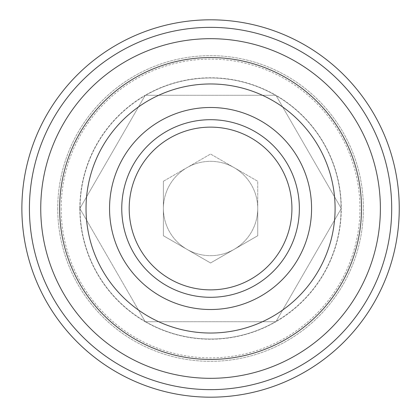 <?xml version="1.0" encoding="UTF-8"?>
<svg xmlns="http://www.w3.org/2000/svg" width="417" height="417" viewBox="0 0 417 417"><rect width="100%" height="100%" fill="white"/><g stroke="black" fill="none" stroke-linecap="round" stroke-linejoin="round"><path stroke-width="0.31" stroke-dasharray="2.08 1.56" d="M79.84 208.5A130.724 130.724 0 0 0 145.199 321.71L79.84 208.5L145.199 95.29A130.724 130.724 0 0 0 79.84 208.5L145.199 95.29L275.924 95.29A130.724 130.724 0 0 0 145.199 95.29L275.924 95.29L341.283 208.5A130.724 130.724 0 0 0 275.924 95.29L341.283 208.5L275.924 321.71A130.724 130.724 0 0 0 341.283 208.5L275.924 321.71L145.199 321.71A130.724 130.724 0 0 0 275.924 321.71L145.199 321.71L79.84 208.5M21.877 208.5A188.682 188.682 0 0 0 304.905 371.907A188.682 188.682 0 0 0 304.905 45.093A188.682 188.682 0 0 0 21.877 208.5M57.728 208.5A152.836 152.836 0 0 0 286.979 340.856A152.836 152.836 0 0 0 286.979 76.144A152.836 152.836 0 0 0 57.728 208.5A152.836 152.836 0 0 0 286.979 340.856A152.836 152.836 0 0 0 286.979 76.144A152.836 152.836 0 0 0 57.728 208.5M80.048 208.5A130.511 130.511 0 0 0 275.819 321.528A130.511 130.511 0 0 0 275.819 95.472A130.511 130.511 0 0 0 80.048 208.5A130.511 130.511 0 0 0 275.819 321.528A130.511 130.511 0 0 0 275.819 95.472A130.511 130.511 0 0 0 80.048 208.5M61.179 208.5A149.38 149.38 0 0 0 285.254 337.869A149.38 149.38 0 0 0 285.254 79.131A149.38 149.38 0 0 0 61.179 208.5M40.746 208.5A169.813 169.813 0 0 0 295.471 355.565A169.813 169.813 0 0 0 295.471 61.435A169.813 169.813 0 0 0 40.746 208.5A169.813 169.813 0 0 0 295.471 355.565A169.813 169.813 0 0 0 295.471 61.435A169.813 169.813 0 0 0 40.746 208.5M163.391 181.265L210.564 154.029L257.732 181.265L257.732 208.5A47.173 47.173 0 0 1 186.978 249.35A47.173 47.173 0 0 1 186.978 167.65A47.173 47.173 0 0 1 257.732 208.5L257.732 235.735L210.564 262.971L163.391 235.735L163.391 181.265L210.564 154.029L257.732 181.265L257.732 235.735L210.564 262.971L163.391 235.735L163.391 181.265M210.564 57.551A150.949 150.949 0 0 1 341.283 283.972A150.949 150.949 0 0 1 79.84 283.972A150.949 150.949 0 0 1 210.564 57.551M210.564 83.968A124.532 124.532 0 0 1 318.411 270.763A124.532 124.532 0 0 1 102.712 270.763A124.532 124.532 0 0 1 210.564 83.968M257.732 208.5A47.173 47.173 0 0 1 186.978 249.35A47.173 47.173 0 0 1 186.978 167.65A47.173 47.173 0 0 1 257.732 208.5"/><path stroke-width="0.63" d="M21.877 208.5A188.682 188.682 0 0 0 304.905 371.907A188.682 188.682 0 0 0 304.905 45.093A188.682 188.682 0 0 0 21.877 208.5M40.746 208.5A169.813 169.813 0 0 0 295.471 355.565A169.813 169.813 0 0 0 295.471 61.435A169.813 169.813 0 0 0 40.746 208.5M210.564 83.968A124.532 124.532 0 0 1 318.411 270.763A124.532 124.532 0 0 1 102.712 270.763A124.532 124.532 0 0 1 210.564 83.968M210.564 107.492A101.008 101.008 0 0 1 298.04 259.004A101.008 101.008 0 0 1 123.083 259.004A101.008 101.008 0 0 1 210.564 107.492M210.564 57.551A150.949 150.949 0 0 1 341.283 283.972A150.949 150.949 0 0 1 79.84 283.972A150.949 150.949 0 0 1 210.564 57.551M29.425 208.5A181.134 181.134 0 0 0 301.131 365.37A181.134 181.134 0 0 0 301.131 51.63A181.134 181.134 0 0 0 29.425 208.5M210.564 119.7A88.8 88.8 0 0 1 287.464 252.9A88.8 88.8 0 0 1 133.659 252.9A88.8 88.8 0 0 1 210.564 119.7M210.564 127.133A81.367 81.367 0 0 1 281.027 249.184A81.367 81.367 0 0 1 140.096 249.184A81.367 81.367 0 0 1 210.564 127.133"/></g></svg>
